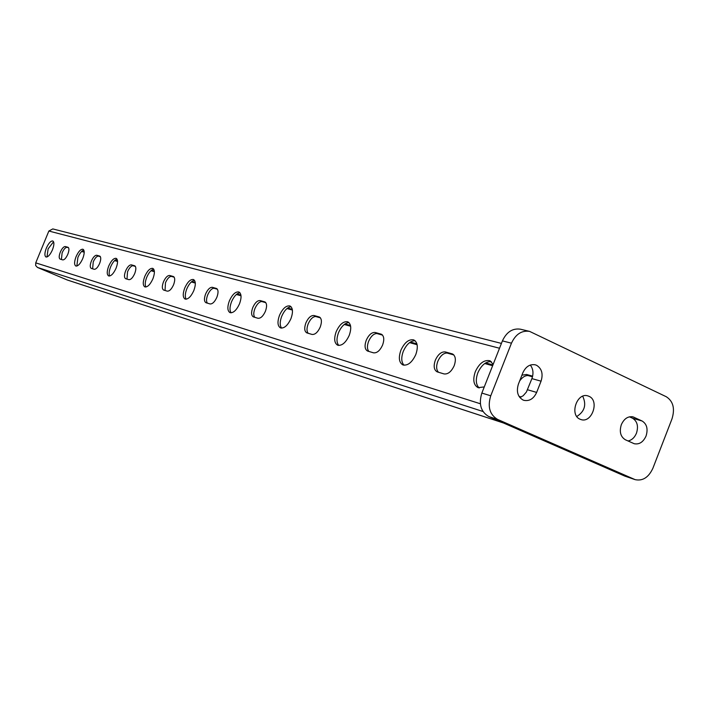 <?xml version="1.0" encoding="UTF-8"?>
<svg xmlns="http://www.w3.org/2000/svg" width="709" height="709" viewBox="0 0 709 709"><rect width="100%" height="100%" fill="white"/><g stroke="black" fill="none" stroke-linecap="round" stroke-linejoin="round"><path stroke-width="1.06" d="M484.274 386.919L478.061 387.663C473.55 385.031 472.628 379.714 475.296 371.711C479.266 363.283 484.105 359.631 489.795 360.748L493.207 364.266M491.275 361.617C485.833 361.413 481.349 365.162 477.822 372.863C475.429 379.687 475.89 384.721 479.187 387.983M415.793 354.571C412.089 362.432 407.79 365.888 402.898 364.94C399.016 362.6 398.334 357.708 400.869 350.264C404.538 342.447 408.827 338.991 413.746 339.903C417.636 342.19 418.319 347.073 415.793 354.571M415.084 340.728C410.405 340.799 406.47 344.335 403.288 351.354C401.046 357.637 401.294 362.255 404.041 365.224M349.227 335.384C345.788 342.713 341.933 345.983 337.661 345.212C334.285 343.121 333.797 338.592 336.208 331.635C339.611 324.341 343.457 321.071 347.756 321.815C351.141 323.862 351.629 328.382 349.227 335.384M348.988 322.613C344.911 322.879 341.419 326.229 338.521 332.663C336.421 338.468 336.509 342.739 338.796 345.46M290.965 318.589C287.757 325.458 284.274 328.559 280.507 327.921C277.538 326.043 277.21 321.833 279.506 315.292C282.678 308.459 286.161 305.357 289.954 305.969C292.914 307.812 293.251 312.022 290.965 318.589M291.08 306.749C287.499 307.174 284.38 310.347 281.73 316.276C279.745 321.656 279.709 325.617 281.633 328.134M239.536 303.771C236.54 310.223 233.367 313.183 230.017 312.651C227.394 310.95 227.181 307.006 229.379 300.846C232.348 294.421 235.521 291.47 238.898 291.975C241.512 293.65 241.725 297.585 239.536 303.771M239.943 292.746C236.762 293.287 233.952 296.3 231.515 301.786C229.645 306.793 229.512 310.471 231.125 312.829M193.814 290.601C191.005 296.681 188.089 299.508 185.093 299.065C182.762 297.505 182.647 293.818 184.748 287.987C187.548 281.925 190.455 279.107 193.468 279.523C195.799 281.056 195.914 284.743 193.814 290.601M194.443 280.285C191.607 280.932 189.055 283.795 186.795 288.882C185.04 293.553 184.836 296.991 186.183 299.207M152.905 278.805C150.246 284.566 147.561 287.269 144.858 286.906C142.775 285.47 142.748 281.987 144.76 276.457C147.392 270.723 150.078 268.029 152.79 268.374C154.872 269.783 154.917 273.257 152.905 278.805M153.702 269.136C151.15 269.854 148.819 272.584 146.728 277.316C145.061 281.686 144.796 284.912 145.939 287.003M116.072 268.197C113.555 273.665 111.074 276.244 108.628 275.943C106.749 274.622 106.784 271.334 108.716 266.07C111.216 260.628 113.697 258.049 116.161 258.333C118.031 259.627 118.004 262.915 116.072 268.197M117.012 259.095C114.698 259.875 112.563 262.472 110.613 266.894C109.035 270.989 108.725 274.029 109.682 276.005M82.74 258.59C80.356 263.792 78.052 266.274 75.819 266.026C74.126 264.794 74.206 261.674 76.067 256.667C78.442 251.482 80.746 249.01 82.988 249.24C84.681 250.445 84.601 253.565 82.74 258.59M83.786 250.011C81.677 250.835 79.718 253.317 77.893 257.456L76.856 266.043M52.439 249.86C50.171 254.823 48.017 257.199 45.97 256.995C44.437 255.852 44.57 252.891 46.351 248.106C48.611 243.16 50.764 240.776 52.821 240.971C54.354 242.088 54.23 245.057 52.439 249.86M53.565 241.751L48.115 248.859L46.998 256.977M521.921 375.185L526.557 374.467L532.645 376.16M532.539 376.612L529.144 375.664C525.803 375.034 522.639 376.798 519.644 380.963M454.212 365.64C451.394 371.667 447.999 374.432 444.011 373.918L437.134 371.844C433.952 369.965 433.35 366.083 435.335 360.199C438.082 354.278 441.415 351.531 445.349 351.948L452.36 353.906C455.577 355.776 456.188 359.685 454.212 365.64M453.556 354.668L447.831 353.073C443.887 352.657 440.546 355.395 437.808 361.315C436.062 366.234 436.292 369.885 438.508 372.269M382.612 345.008C380.006 350.627 376.958 353.233 373.492 352.825L367.537 351.035C364.781 349.36 364.346 345.779 366.234 340.285C368.777 334.763 371.773 332.166 375.212 332.494L381.265 334.187C384.048 335.853 384.5 339.46 382.612 345.008M382.319 334.878L377.578 333.558C374.139 333.23 371.144 335.827 368.6 341.339C366.943 345.921 367.058 349.298 368.937 351.46M320.246 327.035C317.818 332.291 315.071 334.763 312.013 334.435L306.811 332.875C304.4 331.369 304.099 328.045 305.889 322.896C308.273 317.721 310.976 315.266 314.007 315.514L319.298 316.994C321.726 318.492 322.046 321.842 320.246 327.035M320.22 317.632L316.276 316.533C313.245 316.276 310.542 318.731 308.167 323.898C306.598 328.187 306.616 331.325 308.229 333.31M265.432 311.233C263.154 316.179 260.664 318.527 257.952 318.27L253.361 316.888C251.243 315.532 251.039 312.43 252.758 307.582C254.992 302.716 257.447 300.377 260.141 300.572L264.803 301.883C266.938 303.23 267.151 306.35 265.432 311.233M265.627 302.459L262.321 301.547C259.627 301.343 257.163 303.682 254.93 308.539C253.441 312.563 253.397 315.496 254.788 317.322M216.883 297.248C214.738 301.91 212.452 304.134 210.032 303.939L205.956 302.716C204.086 301.476 203.962 298.569 205.601 293.996C207.702 289.396 209.961 287.18 212.363 287.322L216.502 288.483C218.399 289.715 218.523 292.64 216.883 297.248M217.238 289.015L214.455 288.244C212.044 288.093 209.793 290.318 207.693 294.909C206.275 298.702 206.168 301.449 207.382 303.142M173.572 284.77C171.551 289.175 169.451 291.302 167.271 291.151L163.628 290.052C161.953 288.918 161.9 286.188 163.469 281.854C165.454 277.503 167.537 275.384 169.699 275.491L173.395 276.528C175.088 277.653 175.15 280.401 173.572 284.77M174.06 277.024L171.711 276.368C169.54 276.262 167.466 278.38 165.481 282.731L165.037 290.477M134.71 273.568C132.787 277.751 130.846 279.78 128.878 279.665L125.599 278.681C124.102 277.636 124.102 275.057 125.608 270.944C127.487 266.814 129.41 264.785 131.369 264.856L134.692 265.786C136.208 266.832 136.217 269.42 134.71 273.568M135.286 266.256L133.31 265.707C131.342 265.627 129.419 267.647 127.54 271.777L126.991 279.107M99.623 263.456C97.807 267.435 95.999 269.385 94.208 269.296L91.248 268.41C89.892 267.444 89.937 264.998 91.381 261.08C93.18 257.145 94.962 255.205 96.743 255.258L99.756 256.1C101.121 257.057 101.077 259.512 99.623 263.456M100.288 256.534L98.613 256.064C96.823 256.011 95.041 257.952 93.251 261.887L92.622 268.826M67.807 254.283C66.079 258.085 64.395 259.955 62.755 259.893L60.061 259.086C58.838 258.182 58.918 255.869 60.309 252.129C62.02 248.372 63.686 246.51 65.317 246.537L68.046 247.299C69.287 248.194 69.207 250.525 67.807 254.283M68.534 247.707L67.116 247.317C65.485 247.29 63.81 249.143 62.108 252.9L61.417 259.494M519.015 396.349L521.186 396.996M482.997 411.512L37.462 267.444L35.68 265.565L35.734 262.862L480.356 403.758M499.526 348.243L48.859 231.028L35.734 262.862M67.559 280.073L503.328 422.927M37.462 267.444L67.08 279.913M492.932 364.949L485.656 362.928M416.919 343.874L410.369 342.057M350.468 325.458L344.973 323.933M292.285 309.328L287.65 308.043M240.918 295.095L236.974 293.996M195.241 282.43L191.864 281.5M154.34 271.095L151.451 270.297M117.526 260.885L115.035 260.203M84.194 251.651L82.049 251.057M48.859 231.028L52.794 228.927L501.423 343.413M522.967 399.982C517.694 396.774 516.179 391.474 518.421 384.092L522.861 372.774C525.768 366.588 529.898 363.939 535.277 364.816L536.589 365.295C541.8 368.574 543.289 373.865 541.064 381.176L536.651 392.414C533.682 398.742 529.446 401.383 523.942 400.346L522.967 399.982M519.839 397.536L523.171 395.755L526.397 392.059L531.901 378.615C533.726 373.359 533.195 368.84 530.305 365.055M621.332 424.656C624.142 418.602 628.059 416.015 633.084 416.901L642.115 421.004C646.874 424.017 648.186 429.016 646.059 436.008C643.231 442.115 639.288 444.685 634.236 443.728L625.365 439.766C620.535 436.771 619.187 431.737 621.332 424.656M628.05 440.98C631.808 440.156 634.617 437.542 636.487 433.137C638.596 426.198 637.285 421.226 632.543 418.239L629.468 416.812M580.051 419.214C569.256 415.031 576.94 392.139 587.867 395.897L588.993 396.313C599.779 400.647 591.891 423.512 580.963 419.56L580.051 419.214M576.798 416.493C584.677 411.468 586.653 404.715 582.718 396.234M635.122 479.639L624.833 476.111L488.767 416.546C480.835 411.849 478.531 404.024 481.845 393.07L502.415 340.896C506.581 331.98 512.58 328.081 520.415 329.198L529.57 331.378C521.7 330.252 515.665 334.187 511.464 343.183L490.743 395.799C487.402 406.842 489.706 414.73 497.674 419.453L635.122 479.639C642.7 481.234 648.629 477.423 652.909 468.215L671.981 418.913C675.119 408.641 673.222 401.25 666.3 396.748L529.57 331.378M529.144 375.664L526.557 374.467M447.831 353.073L445.349 351.948M377.578 333.558L375.212 332.494M316.276 316.533L314.007 315.514M262.321 301.547L260.141 300.572M214.455 288.244L212.363 287.322M171.711 276.368L169.699 275.491M133.31 265.707L131.369 264.856M98.613 256.064L96.743 255.258M67.116 247.317L65.317 246.537M216.786 288.625L216.325 288.421M265.148 302.061L264.59 301.812M319.732 317.224L319.05 316.914M381.814 334.471L380.963 334.09M453.06 354.278L451.979 353.782M81.641 251.447L84.211 252.156M98.152 256.029L100.359 256.64M114.601 260.602L117.552 261.426L114.574 260.628M132.805 265.662L135.375 266.371M150.982 270.714L154.394 271.662L150.955 270.741M171.153 276.324L174.148 277.148M191.35 281.934L195.303 283.033M213.834 288.182L217.344 289.157M236.416 294.457L241.007 295.733M261.63 301.467L265.751 302.61M287.03 308.521L292.4 310.019M315.496 316.436L320.371 317.792M344.29 324.438L350.618 326.193M376.692 333.443L382.488 335.056M409.607 342.589L417.105 344.671M446.812 352.931L453.751 354.863M484.796 363.487L492.649 365.676M527.966 375.486L532.503 376.745M531.901 378.615L541.064 381.176M632.029 416.679L634.103 417.282M632.543 418.239L642.115 421.004M527.531 389.755L536.651 392.414M481.845 393.07L490.743 395.799M488.767 416.546L497.674 419.453M624.833 476.111L634.307 479.328M502.415 340.896L511.464 343.183M489.795 360.748L490.362 361.014M503.496 422.998L67.311 280.002M532.494 376.798L527.771 375.486M492.631 365.711L484.743 363.522M453.813 354.925L446.652 352.931M417.114 344.725L409.563 342.624M382.532 335.109L376.55 333.452M350.618 326.237L344.255 324.474M320.415 317.845L315.372 316.444M292.409 310.055L286.994 308.557M265.786 302.654L261.515 301.467M241.007 295.768L236.381 294.483M217.371 289.201L213.737 288.191M195.303 283.068L191.324 281.96M174.175 277.192L171.064 276.324M135.392 266.416L132.716 265.671M100.386 256.685L98.081 256.038M84.22 252.191L81.624 251.465"/></g></svg>
